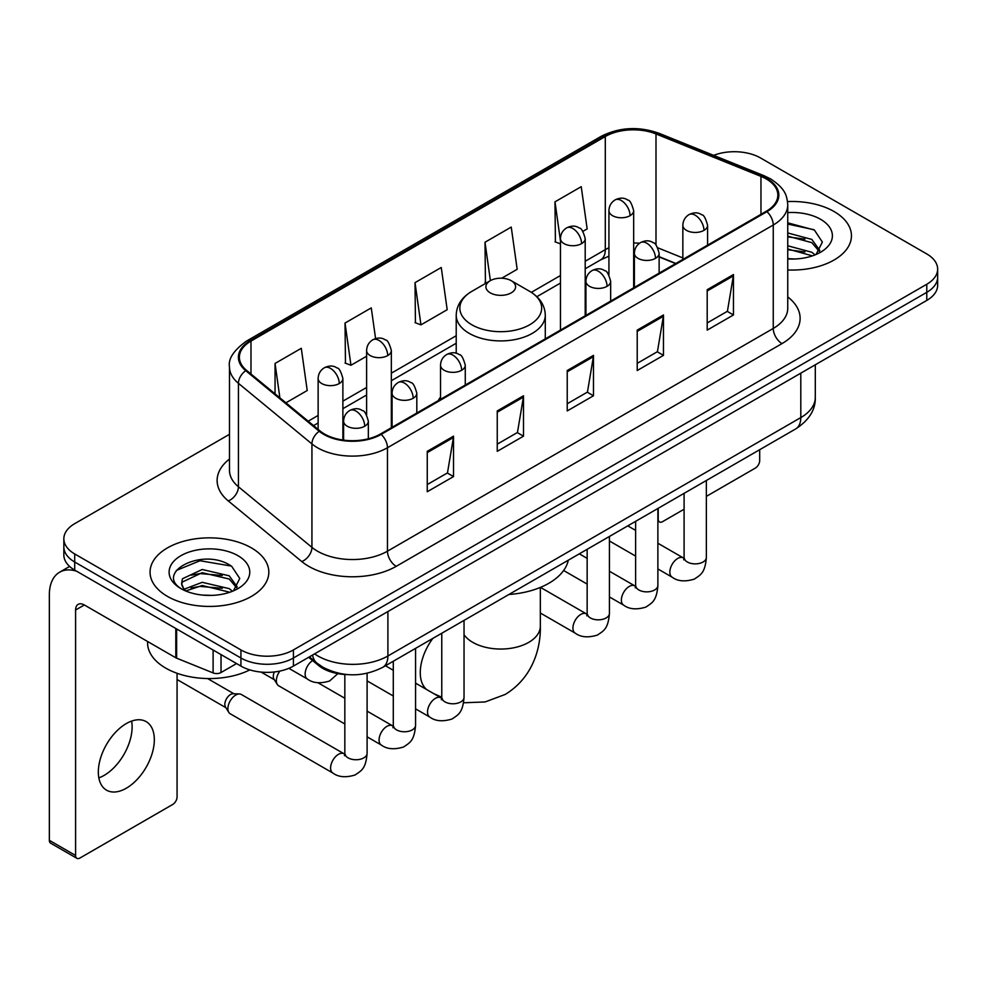 <?xml version="1.0" encoding="UTF-8"?>
<svg xmlns="http://www.w3.org/2000/svg" width="987" height="987" viewBox="0 0 987 987"><rect width="100%" height="100%" fill="white"/><g stroke="black" fill="none" stroke-linecap="round" stroke-linejoin="round"><path stroke-width="1.48" d="M440.523 397.07A65.574 37.851 0 0 0 438.203 400.673M675.601 263.603L659.131 256.941M347.782 674.614A37.111 21.43 180 0 1 318.579 665.485L308.647 657.293M229.49 434.305L74.716 523.653A37.111 21.43 0 0 0 63.847 538.803L63.847 554.965A37.111 21.43 0 0 0 74.716 570.116L240.927 666.089A37.111 21.43 0 0 0 293.423 666.089L926.781 300.418A37.111 21.43 0 0 0 937.65 285.268L937.65 277.187A37.111 21.43 0 0 1 926.781 292.337A37.111 21.43 0 0 0 937.65 277.187L937.65 269.106A37.111 21.43 0 0 0 926.781 253.955L760.57 157.994A37.111 21.43 0 0 0 713.638 155.354M63.847 538.803A37.111 21.43 0 0 0 74.716 553.954L240.927 649.927A37.111 21.43 0 0 0 293.423 649.927L293.423 658.008L926.781 292.337L293.423 658.008A37.111 21.43 0 0 1 240.927 658.008A37.111 21.43 0 0 0 293.423 658.008L293.423 666.089M74.716 553.954L74.716 562.035L240.927 658.008L74.716 562.035A37.111 21.43 0 0 1 63.847 546.884A37.111 21.43 0 0 0 74.716 562.035L74.716 570.116M834.052 211.526A59.38 34.286 0 0 0 787.54 201.582A59.38 34.286 0 0 1 834.052 211.526A59.38 34.286 0 0 1 851.448 235.77A59.38 34.286 0 0 0 834.052 211.526M251.426 547.896A59.38 34.286 0 0 0 186.716 540.469A59.38 34.286 0 0 0 150.061 572.139A59.38 34.286 0 0 0 167.445 596.382A59.38 34.286 0 0 0 232.167 603.822A59.38 34.286 0 0 0 268.822 572.139A59.38 34.286 0 0 0 251.426 547.896A59.38 34.286 0 0 0 186.716 540.469A59.38 34.286 0 0 0 150.061 572.139A59.38 34.286 0 0 0 167.445 596.382A59.38 34.286 0 0 0 232.167 603.822A59.38 34.286 0 0 0 268.822 572.139A59.38 34.286 0 0 0 251.426 547.896M766.257 178.943A39.591 22.861 180 0 1 777.842 195.105A39.591 22.861 180 0 1 766.257 211.267L380.464 434.009A39.591 22.861 180 0 1 320.035 430.949L246.54 370.347A39.591 22.861 180 0 1 239.385 357.245A39.591 22.861 180 0 1 250.982 341.083L605.302 136.514A39.591 22.861 180 0 1 655.997 133.948L760.965 176.389A39.591 22.861 180 0 1 766.257 178.943M766.948 178.548A40.578 23.429 0 0 0 761.532 175.92L656.565 133.492A40.578 23.429 0 0 0 604.599 136.107L250.279 340.675A40.578 23.429 0 0 0 245.738 370.68L319.233 431.282A40.578 23.429 0 0 0 381.167 434.403L766.948 211.674A40.578 23.429 0 0 0 766.948 178.548M427.26 451.33L427.26 491.736L453.514 476.585L453.514 436.18L427.26 451.33M427.26 484.568L447.481 472.896L453.403 437.525A9.895 5.712 -120 0 0 453.514 436.18M447.296 472.995L453.514 476.585M497.251 410.925L497.251 451.33L523.492 436.18L523.492 395.775L497.251 410.925M497.251 444.162L517.459 432.491L523.394 397.119A9.895 5.712 -120 0 0 523.492 395.775M517.287 432.59L523.492 436.18M707.198 289.709L707.198 330.114L733.452 314.964L733.452 274.559L707.198 289.709M707.198 322.946L727.419 311.275L733.341 275.904A9.895 5.712 -120 0 0 733.452 274.559M727.234 311.374L733.452 314.964M637.22 330.114L637.22 370.52L663.461 355.369L663.461 314.964L637.22 330.114M637.22 363.352L657.428 351.68L663.363 316.309A9.895 5.712 -120 0 0 663.461 314.964M657.256 351.779L663.461 355.369M567.229 370.52L567.229 410.925L593.483 395.775L593.483 355.369L567.229 370.52M567.229 403.757L587.45 392.086L593.372 356.714A9.895 5.712 -120 0 0 593.483 355.369M587.265 392.184L593.483 395.775M787.749 269.969A59.38 34.286 0 0 0 851.448 235.77A59.38 34.286 0 0 1 787.749 269.969M293.423 649.927L926.781 284.256A37.111 21.43 0 0 0 937.65 269.106M285.909 402.819L307.216 390.519L301.294 348.3L275.052 363.45L275.052 393.862M501.704 278.223L517.176 269.303L511.241 227.084L484.999 242.234L485.431 282.393M582.873 231.365L587.154 228.898L581.232 186.679L554.99 201.829L555.41 241.988M375.591 338.615L371.272 307.895L345.031 323.045L345.462 363.204M415.021 282.64L420.943 324.859L447.185 309.708L441.263 267.489L415.021 282.64L415.441 322.798M420.943 324.859L415.021 322.638M486.591 282.825L484.999 282.233M484.999 242.234L490.391 280.641M560.456 243.875L554.99 241.827M554.99 201.829L560.456 240.84M345.031 323.045L350.953 365.264L366.609 356.233M350.953 365.264L345.031 363.043M275.052 363.45L279.876 397.835M787.749 258.619L794.683 259.001M787.749 245.788L811.832 252.265L815.102 254.88M787.749 248.995L812.412 255.867M787.749 232.957L811.832 239.434L819.864 250.525M787.749 236.164L811.832 242.642L819.222 251.364M787.749 258.915A40.331 23.281 0 0 0 820.579 252.228A40.331 23.281 0 0 0 820.579 219.299A40.331 23.281 0 0 0 787.749 212.612M816.052 254.486L822.368 242.074L814.386 230.033L787.749 222.828M787.749 224.074L813.831 229.675M787.749 236.892L804.911 239.101M787.749 249.723L804.911 251.932M657.885 518.928L658.218 519.113A6.181 3.566 120 0 0 659.501 521.95A6.181 3.566 120 0 0 662.585 521.642L684.09 509.23M706.359 496.375L755.314 468.097A6.181 3.566 120 0 0 759.694 460.522L759.694 449.702M658.218 519.113L658.218 508.293M490.255 292.843A14.842 8.575 0 0 0 511.241 292.843A14.842 8.575 0 0 0 511.241 280.715L529.686 291.362A40.911 23.626 0 0 1 529.686 324.772A40.911 23.626 0 0 1 471.823 324.772A40.911 23.626 0 0 1 471.823 291.362C461.743 297.346 456.537 305.291 456.216 315.211A44.538 25.711 0 0 0 469.257 333.384A44.538 25.711 0 0 0 517.793 338.96A44.538 25.711 0 0 0 545.293 315.211C544.96 305.291 539.753 297.346 529.686 291.362L511.241 280.715A14.842 8.575 0 0 0 490.255 280.715A14.842 8.575 0 0 0 490.255 292.843M508.922 594.482A68.041 39.283 0 0 0 568.302 560.197M344.833 723.977L278.667 685.78A11.128 6.428 -60 0 1 277.273 684.41A11.128 6.428 -60 0 1 276.36 680.685A11.128 6.428 -60 0 1 279.889 671.061M277.273 684.41L273.954 679.081A8.044 4.639 -60 0 1 273.3 676.391A8.044 4.639 -60 0 1 274.361 671.95M227.898 708.666A11.128 6.428 -60 0 1 235.77 695.033A11.128 6.428 -60 0 1 239.446 693.96A11.128 6.428 -60 0 1 241.334 694.478L344.044 753.772A11.128 6.428 -60 0 0 338.973 754.056A11.128 6.428 -60 0 0 338.467 754.327A11.128 6.428 -60 0 0 331.2 764.135A11.128 6.428 -60 0 0 332.903 773.055L230.205 713.761A11.128 6.428 -60 0 1 228.811 712.392A11.128 6.428 -60 0 1 227.898 708.666M228.811 712.392L225.492 707.062A8.044 4.639 -60 0 1 224.839 704.373A8.044 4.639 -60 0 1 230.526 694.527A8.044 4.639 -60 0 1 233.179 693.75L239.446 693.96M131.616 721.09A39.591 22.861 -60 0 1 104.129 775.387A39.591 22.861 -60 0 1 98.848 777.867M126.336 788.206A39.591 22.861 120 0 0 152.195 753.328A39.591 22.861 120 0 0 146.125 721.608A39.591 22.861 120 0 0 126.336 723.557A39.591 22.861 120 0 0 100.464 758.448A39.591 22.861 120 0 0 106.534 790.168A39.591 22.861 120 0 0 126.336 788.206M221.026 654.591L221.026 672.529L236.559 663.56M76.567 571.189A49.486 28.574 -120 0 0 59.602 572.213A49.486 28.574 -120 0 0 49.35 594.865L49.35 840.332L75.592 855.482L75.592 610.028A12.375 7.143 60 0 1 78.158 604.365A12.375 7.143 60 0 1 84.339 604.969L175.809 657.786L175.809 628.485M75.592 855.482A6.181 3.566 120 0 0 76.875 858.32L50.633 843.169A6.181 3.566 -60 0 1 49.35 840.332M76.875 858.32A6.181 3.566 120 0 0 79.972 858.011L172.7 804.479A6.181 3.566 120 0 0 177.068 796.904L177.068 673.282M221.026 672.529A6.181 3.566 180 0 1 213.106 672.924L176.636 658.181A6.181 3.566 180 0 1 175.809 657.786M147.581 641.488L147.581 642.858A61.86 35.717 0 0 0 165.705 668.1A61.86 35.717 0 0 0 249.859 669.889M202.73 595.099L212.057 595.383M184.199 589.19L202.199 582.318L229.206 588.634L232.476 591.25M185.852 590.917L202.199 585.525L229.798 592.249M184.483 590.436L181.583 583.662A27.957 16.137 0 0 0 186.099 591.127M181.583 583.662L182.435 578.764L202.199 569.487L229.206 575.803L237.238 586.895M181.657 584.057L182.435 581.972L202.199 572.694L229.206 579.011L236.609 587.734M233.438 590.855L239.755 578.456L231.76 566.415C203.47 546.07 153.182 572.867 182.213 589.301L182.361 589.399M237.953 555.681A40.331 23.281 0 0 0 180.917 555.681A40.331 23.281 0 0 0 180.917 588.61A40.331 23.281 0 0 0 237.953 588.61A40.331 23.281 0 0 0 237.953 555.681M176.315 570.449L200.003 560.739L231.217 566.044M191.108 575.174L200.003 573.57L222.285 575.47M191.108 588.005L200.003 586.389L222.285 588.301M318.579 664.387L318.579 665.485M314.594 653.863A49.486 28.574 0 0 0 317.913 655.985A49.486 28.574 0 0 0 387.903 655.985L800.802 417.587A49.486 28.574 0 0 0 815.299 397.391C815.669 409.667 809.118 420.178 795.682 428.926L382.771 667.311A24.749 14.287 60 0 0 387.903 655.985L387.903 611.533M800.802 373.148L800.802 417.587A24.749 14.287 60 0 1 795.682 428.926M312.583 655.023A24.749 16.545 129.5 0 0 316.901 663.067L309.387 656.873M926.781 300.418L926.781 284.256M240.927 666.089L240.927 649.927M787.749 296.914A61.86 35.717 180 0 1 782 343.599L396.206 566.328A12.375 7.143 60 0 1 387.459 551.178L773.253 328.449A49.486 28.574 0 0 0 787.749 308.24L787.749 204.802A49.486 28.574 180 0 1 773.253 225.011A12.375 7.143 -120 0 0 766.948 211.674M396.206 566.328A61.86 35.717 180 0 1 308.734 566.328A61.86 35.717 180 0 1 301.8 561.566L228.305 500.964A61.86 35.717 180 0 1 229.49 459.054M317.481 551.178A49.486 28.574 0 0 0 387.459 551.178L387.459 447.74A49.486 28.574 180 0 1 311.929 443.928L238.435 383.326A49.486 28.574 180 0 1 229.49 366.942L229.49 470.38A49.486 28.574 0 0 0 238.435 486.764L311.929 547.366A49.486 28.574 0 0 0 317.481 551.178M787.749 204.802C786.947 196.302 786.158 189.233 770.687 178.943L764.185 175.785A12.375 5.799 112 0 0 761.532 175.92M764.185 175.785L659.217 133.356C638.725 126.102 619.281 127.15 600.861 136.502A12.375 7.143 60 0 1 604.599 136.107M250.279 340.675A12.375 7.143 -120 0 0 246.54 341.07C233.697 350.311 228.022 358.923 229.49 366.942M245.738 370.68A12.375 8.278 129.5 0 0 238.435 383.326L238.435 486.764A12.375 8.278 -50.5 0 1 228.305 500.964M659.217 133.356A12.375 5.799 112 0 0 656.565 133.492M319.233 431.282A12.375 8.278 129.5 0 0 311.929 443.928L311.929 547.366A12.375 8.278 -50.5 0 1 301.8 561.566M381.167 434.403A12.375 7.143 60 0 1 387.459 447.74L773.253 225.011L773.253 328.449A12.375 7.143 60 0 0 782 343.599M250.982 341.083L250.982 374.011M760.965 176.389L760.965 214.327M655.997 133.948L655.997 245.072M682.844 257.94L657.86 247.836M639.539 243.246A39.591 22.861 0 0 0 633.666 242.962M608.93 247.799A39.591 22.861 0 0 0 605.302 249.649L585.205 261.259M605.302 136.514L605.302 249.649A22.269 12.856 60 0 1 600.688 259.84L585.205 268.785M560.456 275.533L531.327 292.362M456.216 335.728L391.345 373.172M366.609 387.459L342.884 401.154M318.135 415.441L308.191 421.19M675.873 263.455L660.426 257.2A22.269 10.425 -68 0 1 659.131 256.423M567.229 371.803L593.372 356.714M637.22 331.398L663.363 316.309M707.198 290.992L733.341 275.904M497.251 412.208L523.394 397.119M427.26 452.614L453.403 437.525M540.333 587.425L540.333 626.19A39.591 22.861 180 0 1 528.748 642.352A39.591 22.861 180 0 1 472.761 642.352A39.591 22.861 180 0 1 464.038 634.727M426.766 689.605A39.591 22.861 -60 0 1 432.849 638.392M703.965 230.366A12.375 7.143 0 0 0 707.593 225.307C705.631 218.164 703.669 214.648 701.72 214.784C698.13 212.267 693.91 212.205 689.037 214.598A12.375 7.143 60 0 1 695.218 215.215A12.375 7.143 -120 0 1 703.965 230.366A12.375 7.143 0 0 1 686.471 230.366A12.375 7.143 0 0 1 682.844 225.307C683.029 220.619 685.089 217.054 689.037 214.598M657.885 568.956L672.159 577.198A11.128 6.428 -60 0 1 670.444 568.265A11.128 6.428 -60 0 1 677.724 558.457A11.128 6.428 -60 0 1 678.217 558.186A11.128 6.428 -60 0 1 683.288 557.902L657.885 543.245M684.719 559.024L683.732 559.851L684.09 557.445A11.128 6.428 -0 0 0 687.347 561.998A11.128 6.428 -0 0 0 702.584 562.269A11.128 6.428 -0 0 0 706.359 557.445C705.088 573.151 700.56 574.829 694.342 579.11C685.04 581.948 677.637 581.306 672.159 577.198M655.504 258.347A12.375 7.143 0 0 0 659.131 253.289C657.169 246.145 655.208 242.629 653.258 242.765C649.668 240.248 645.449 240.186 640.563 242.58A12.375 7.143 60 0 1 646.756 243.197A12.375 7.143 -120 0 1 655.504 258.347A12.375 7.143 0 0 1 638.009 258.347A12.375 7.143 0 0 1 634.382 253.289C634.567 248.601 636.627 245.035 640.563 242.58M609.423 596.938L623.685 605.167A11.128 6.428 -60 0 1 621.983 596.247A11.128 6.428 -60 0 1 629.262 586.438A11.128 6.428 -60 0 1 629.755 586.167A11.128 6.428 -60 0 1 634.826 585.883L609.423 571.226M636.257 587.006L635.258 587.833L635.616 585.427A11.128 6.428 -0 0 0 638.885 589.979A11.128 6.428 -0 0 0 654.122 590.251A11.128 6.428 -0 0 0 657.885 585.427C656.626 601.132 652.099 602.81 645.88 607.091C636.566 609.929 629.175 609.287 623.685 605.167M607.042 286.329A12.375 7.143 0 0 0 610.657 281.27C608.695 274.127 606.746 270.611 604.784 270.746C601.206 268.23 596.975 268.156 592.101 270.561A12.375 7.143 60 0 1 598.295 271.178A12.375 7.143 -120 0 1 607.042 286.329A12.375 7.143 0 0 1 589.547 286.329A12.375 7.143 0 0 1 585.92 281.27C586.105 276.582 588.166 273.017 592.101 270.561M540.333 613.013L575.224 633.148A11.128 6.428 -60 0 1 573.521 624.228A11.128 6.428 -60 0 1 580.788 614.42A11.128 6.428 -60 0 1 581.294 614.148A11.128 6.428 -60 0 1 586.364 613.865L540.469 587.376M587.796 614.987L586.796 615.814L587.154 613.408A11.128 6.428 -0 0 0 590.411 617.948A11.128 6.428 -0 0 0 605.648 618.232A11.128 6.428 -0 0 0 609.423 613.408C608.165 629.114 603.637 630.792 597.406 635.073C588.104 637.91 580.714 637.269 575.224 633.148M461.645 370.261A12.375 7.143 0 0 0 465.272 365.215C463.31 358.059 461.348 354.555 459.399 354.691C455.809 352.162 451.59 352.1 446.716 354.506A12.375 7.143 60 0 1 452.897 355.11A12.375 7.143 -120 0 1 461.645 370.261A12.375 7.143 0 0 1 444.15 370.261A12.375 7.143 0 0 1 440.523 365.215C440.708 360.526 442.768 356.961 446.716 354.506M415.564 708.863L429.838 717.093A11.128 6.428 -60 0 1 428.124 708.172A11.128 6.428 -60 0 1 435.403 698.364A11.128 6.428 -60 0 1 435.896 698.093A11.128 6.428 -60 0 1 440.967 697.809L415.564 683.14M442.398 698.932L441.411 699.758L441.769 697.353A11.128 6.428 -0 0 0 445.026 701.893A11.128 6.428 -0 0 0 460.263 702.176A11.128 6.428 -0 0 0 464.038 697.353C462.767 713.058 458.239 714.736 452.021 719.017C442.719 721.842 435.316 721.201 429.838 717.093M413.183 398.242A12.375 7.143 0 0 0 416.81 393.196C414.848 386.04 412.887 382.537 410.937 382.672C407.347 380.143 403.128 380.081 398.242 382.487A12.375 7.143 60 0 1 404.436 383.092A12.375 7.143 -120 0 1 413.183 398.242A12.375 7.143 0 0 1 395.688 398.242A12.375 7.143 0 0 1 392.061 393.196C392.246 388.508 394.306 384.93 398.242 382.487M367.102 736.833L381.364 745.074A11.128 6.428 -60 0 1 379.662 736.154A11.128 6.428 -60 0 1 386.941 726.346A11.128 6.428 -60 0 1 387.435 726.074A11.128 6.428 -60 0 1 392.505 725.79L367.102 711.121M393.936 726.913L392.937 727.74L393.295 725.334A11.128 6.428 -0 0 0 396.564 729.874A11.128 6.428 -0 0 0 411.801 730.158A11.128 6.428 -0 0 0 415.564 725.334C414.306 741.027 409.778 742.705 403.56 746.999C394.245 749.824 386.855 749.182 381.364 745.074M364.721 426.224A12.375 7.143 0 0 0 368.336 421.178C366.374 414.022 364.425 410.518 362.463 410.654C358.886 408.124 354.654 408.063 349.78 410.469A12.375 7.143 60 0 1 355.974 411.073A12.375 7.143 -120 0 1 364.721 426.224A12.375 7.143 0 0 1 347.227 426.224A12.375 7.143 0 0 1 343.599 421.178C343.784 416.489 345.845 412.911 349.78 410.469M345.475 754.895L344.475 755.721L344.833 753.315A11.128 6.428 -0 0 0 348.09 757.856A11.128 6.428 -0 0 0 363.327 758.139A11.128 6.428 -0 0 0 367.102 753.315C365.844 769.009 361.316 770.687 355.086 774.98C345.783 777.805 338.393 777.164 332.903 773.055M630.051 215.672A12.375 7.143 0 0 0 633.666 210.613C631.705 203.458 629.755 199.954 627.794 200.09C624.216 197.56 619.984 197.499 615.111 199.905A12.375 7.143 60 0 1 621.292 200.509A12.375 7.143 -120 0 1 630.051 215.672A12.375 7.143 0 0 1 612.545 215.672A12.375 7.143 0 0 1 608.93 210.613C609.115 205.925 611.175 202.36 615.111 199.905M581.577 243.641A12.375 7.143 0 0 0 585.205 238.595C583.243 231.439 581.281 227.935 579.332 228.071C575.754 225.542 571.522 225.48 566.649 227.886A12.375 7.143 60 0 1 572.83 228.49A12.375 7.143 -120 0 1 581.577 243.641A12.375 7.143 0 0 1 564.083 243.641A12.375 7.143 0 0 1 560.456 238.595C560.653 233.907 562.713 230.341 566.649 227.886M387.731 355.567A12.375 7.143 0 0 0 391.345 350.521C389.384 343.365 387.435 339.861 385.473 339.997C381.895 337.468 377.663 337.406 372.79 339.799A12.375 7.143 60 0 1 378.971 340.416A12.375 7.143 -120 0 1 387.731 355.567A12.375 7.143 0 0 1 370.224 355.567A12.375 7.143 0 0 1 366.609 350.521C366.794 345.832 368.854 342.255 372.79 339.799M339.257 383.548A12.375 7.143 0 0 0 342.884 378.502C340.922 371.346 338.96 367.843 337.011 367.978C333.433 365.449 329.202 365.387 324.328 367.781A12.375 7.143 60 0 1 330.509 368.398A12.375 7.143 -120 0 1 339.257 383.548A12.375 7.143 0 0 1 321.762 383.548A12.375 7.143 0 0 1 318.135 378.502C318.332 373.814 320.393 370.236 324.328 367.781M337.838 673.64L329.633 680.981C320.331 683.818 312.928 683.177 307.45 679.068A11.128 6.428 -60 0 1 305.143 673.961A11.128 6.428 -60 0 1 312.62 660.574M75.592 610.028L84.339 604.969M176.636 628.966L176.636 658.181M213.106 672.924L213.106 650.014M382.771 667.311C362.858 677.316 342.945 677.316 323.045 667.311L316.901 663.067M815.299 397.391L815.299 364.783M600.861 136.502L246.54 341.07M660.426 257.2L659.131 256.694M634.419 252.376L633.666 252.364M608.93 256.176L600.688 259.84M560.456 283.072L536.866 296.692M456.216 343.254L391.345 380.711M366.609 394.997L342.884 408.692M318.135 422.979L313.57 425.619M659.501 521.95L657.885 521.013M540.333 626.19C540.876 649.076 532.178 678.131 505.171 694.453L485.086 701.954L463.569 702.781M545.293 338.849L545.293 315.211M456.216 353.297L456.216 315.211M490.255 280.715L471.823 291.362M441.769 697.241L433.626 693.577M684.053 558.309L683.288 557.902M706.359 480.496L706.359 557.445M707.593 245.146L707.593 225.307M635.616 556.1L609.423 540.975M684.09 493.352L684.09 557.445M682.844 259.421L682.844 225.307M635.616 530.389L627.781 525.861M635.591 586.29L634.826 585.883M657.885 508.478L657.885 585.427M659.131 273.115L659.131 253.289M587.154 584.082L563.626 570.498M635.616 521.333L635.616 585.427M634.382 287.402L634.382 253.289M587.154 558.371L579.32 553.843M587.117 614.272L586.364 613.865M609.423 536.459L609.423 613.408M610.657 301.097L610.657 281.27M587.154 549.315L587.154 613.408M585.92 315.384L585.92 281.27M441.732 698.216L440.967 697.809M464.038 620.391L464.038 697.353M465.272 385.041L465.272 365.215M393.295 695.995L367.102 680.882M441.769 633.259L441.769 697.353M440.523 399.328L440.523 365.215M393.295 670.284L385.461 665.756M393.27 726.185L392.505 725.79M415.564 648.373L415.564 725.334M416.81 413.022L416.81 393.196M261.111 672.073L274.361 679.722M393.295 661.241L393.295 725.334M392.061 427.309L392.061 393.196M344.833 698.265L317.962 682.757M344.796 754.167L344.044 753.772M367.102 673.282L367.102 753.315M368.336 438.783L368.336 421.178M177.068 679.512L225.9 707.704M344.833 674.491L344.833 753.315M343.599 440.116L343.599 421.178M207.566 678.55L233.931 693.775M633.666 287.822L633.666 210.613M608.93 274.954L608.93 210.613M585.205 315.803L585.205 238.595M560.456 330.09L560.456 238.595M391.345 427.716L391.345 350.521M366.609 414.861L366.609 350.521M342.884 440.017L342.884 378.502M307.45 679.068L288.858 668.322M318.135 429.382L318.135 378.502M59.602 572.213L69.608 566.439"/></g></svg>
